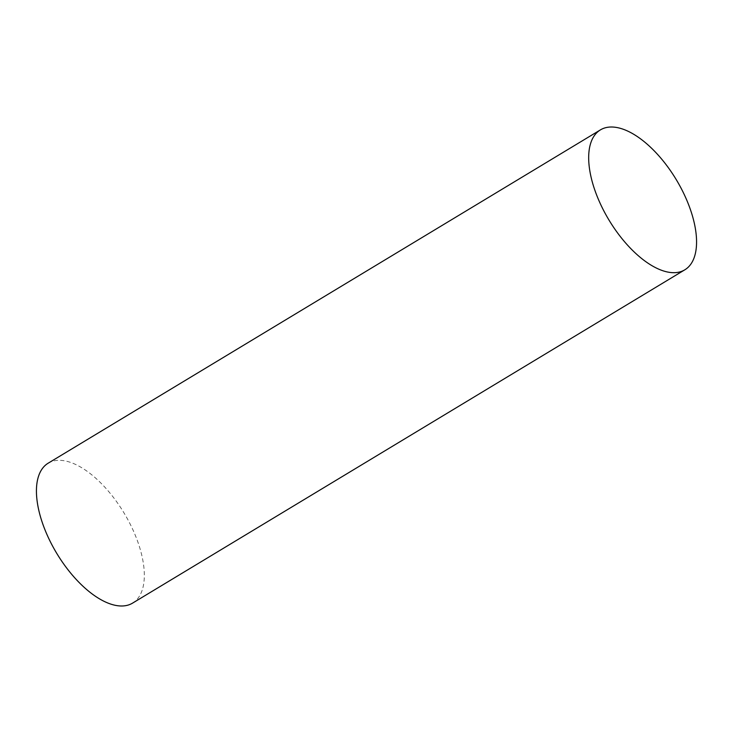 <?xml version="1.0" encoding="UTF-8"?>
<svg xmlns="http://www.w3.org/2000/svg" width="733" height="733" viewBox="0 0 733 733"><rect width="100%" height="100%" fill="white"/><g stroke="black" fill="none" stroke-linecap="round" stroke-linejoin="round"><path stroke-width="0.55" stroke-dasharray="3.67 2.75" d="M48.158 463.201A81.711 39.234 -121.1 0 1 125.801 515.977A81.711 39.234 -121.1 0 1 132.6 603.103"/><path stroke-width="1.1" d="M684.842 269.799L132.6 603.103A81.711 39.234 -121.1 0 1 54.957 550.327A81.711 39.234 -121.1 0 1 48.158 463.201L600.4 129.897A81.711 39.234 -121.1 0 1 678.043 182.673A81.711 39.234 -121.1 0 1 684.842 269.799A81.711 39.234 -121.1 0 1 607.199 217.023A81.711 39.234 -121.1 0 1 600.4 129.897"/></g></svg>
